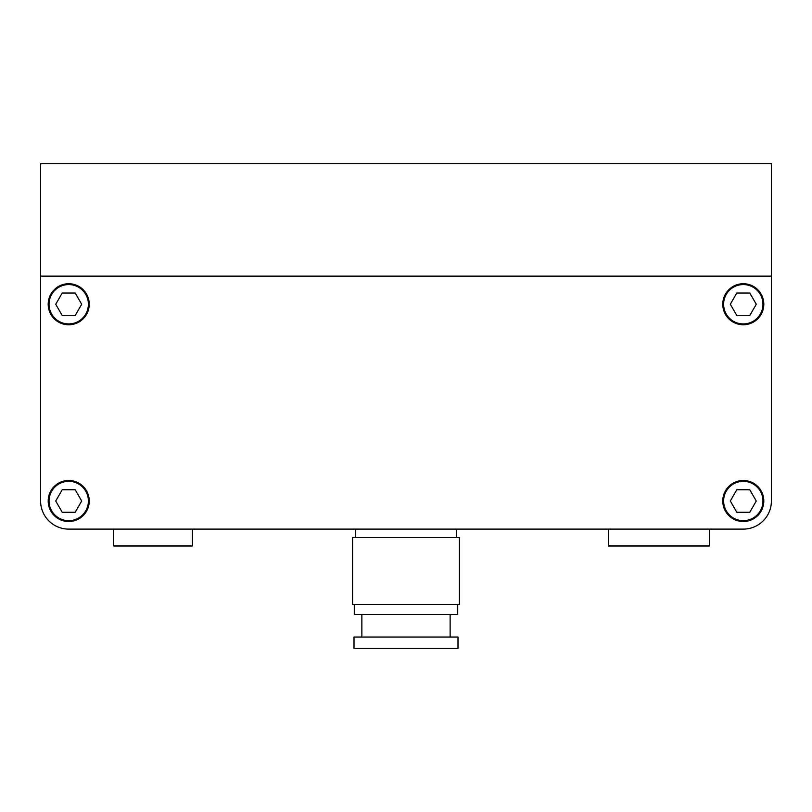 <?xml version="1.0" encoding="UTF-8"?>
<svg xmlns="http://www.w3.org/2000/svg" width="812" height="812" viewBox="0 0 812 812"><rect width="100%" height="100%" fill="white"/><g stroke="black" fill="none" stroke-linecap="round" stroke-linejoin="round"><path stroke-width="1.22" d="M62.219 489.758L55.723 501.004L62.219 512.25L75.201 512.25L81.687 501.004L75.201 489.758L62.219 489.758M49.035 501.004A19.671 19.671 0 0 0 68.705 520.675A19.671 19.671 0 0 0 88.386 501.004A19.671 19.671 0 0 0 68.705 481.333A19.671 19.671 0 0 0 49.035 501.004M75.201 315.492L81.687 304.246L75.201 293.01L62.219 293.01L55.723 304.246L62.219 315.492L75.201 315.492M49.035 304.246A19.671 19.671 0 0 0 68.705 323.927A19.671 19.671 0 0 0 88.386 304.246A19.671 19.671 0 0 0 68.705 284.576A19.671 19.671 0 0 0 49.035 304.246M749.78 315.492L756.276 304.246L749.78 293.01L736.799 293.01L730.313 304.246L736.799 315.492L749.78 315.492M723.614 304.246A19.671 19.671 0 0 0 743.295 323.927A19.671 19.671 0 0 0 762.965 304.246A19.671 19.671 0 0 0 743.295 284.576A19.671 19.671 0 0 0 723.614 304.246M736.799 489.758L730.313 501.004L736.799 512.25L749.78 512.25L756.276 501.004L749.78 489.758L736.799 489.758M723.614 501.004A19.671 19.671 0 0 0 743.295 520.675A19.671 19.671 0 0 0 762.965 501.004A19.671 19.671 0 0 0 743.295 481.333A19.671 19.671 0 0 0 723.614 501.004M709.566 529.109L743.295 529.109L709.566 529.109L709.566 545.979L608.371 545.979L608.371 529.109L192.383 529.109L192.383 545.979L113.68 545.979L113.68 529.109L68.705 529.109L113.68 529.109M40.6 416.12L40.6 501.004A28.105 28.105 0 0 0 68.705 529.109L743.295 529.109A28.105 28.105 0 0 0 771.4 501.004L771.4 416.12M722.771 304.246A20.523 20.523 0 0 0 743.295 324.77A20.523 20.523 0 0 0 763.808 304.246A20.523 20.523 0 0 0 743.295 283.733A20.523 20.523 0 0 0 722.771 304.246M48.192 304.246A20.523 20.523 0 0 0 68.705 324.77A20.523 20.523 0 0 0 89.229 304.246A20.523 20.523 0 0 0 68.705 283.733A20.523 20.523 0 0 0 48.192 304.246M48.192 501.004A20.523 20.523 0 0 0 68.705 521.527A20.523 20.523 0 0 0 89.229 501.004A20.523 20.523 0 0 0 68.705 480.481A20.523 20.523 0 0 0 48.192 501.004M722.771 501.004A20.523 20.523 0 0 0 743.295 521.527A20.523 20.523 0 0 0 763.808 501.004A20.523 20.523 0 0 0 743.295 480.481A20.523 20.523 0 0 0 722.771 501.004M40.6 487.789L40.6 276.141L771.4 276.141L771.4 501.004M40.6 163.709L40.6 276.141L771.4 276.141L771.4 163.709L40.6 163.709M457.998 637.044L354.002 637.044L354.002 648.291L457.998 648.291L457.998 637.044M361.868 614.562L361.868 637.044M450.132 614.562L450.132 637.044M354.286 604.443L354.286 614.562L457.714 614.562L457.714 604.443M459.409 537.544L352.591 537.544L352.591 604.443L459.409 604.443L459.409 537.544M355.402 529.109L355.402 537.544M456.598 529.109L456.598 537.544M40.6 361.025L40.6 428.766"/></g></svg>
